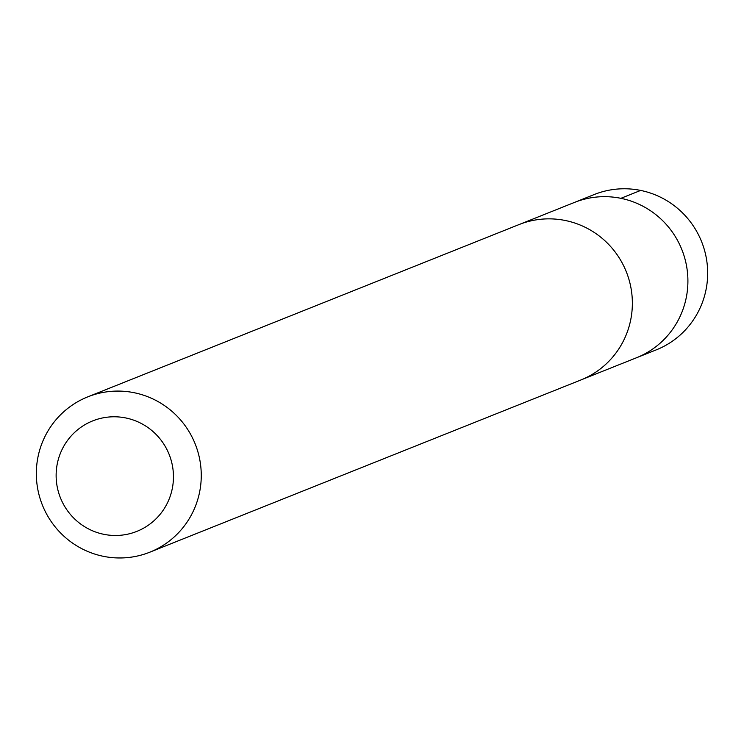 <?xml version="1.0" encoding="UTF-8"?>
<svg xmlns="http://www.w3.org/2000/svg" width="744" height="744" viewBox="0 0 744 744"><rect width="100%" height="100%" fill="white"/><g stroke="black" fill="none" stroke-linecap="round" stroke-linejoin="round"><path stroke-width="1.12" d="M520.428 224.028L574.405 202.452A83.626 82.277 68.2 0 1 675.524 236.927A83.626 82.277 68.2 0 1 660.095 343.217A83.626 82.277 68.2 0 1 636.455 357.771L656.208 349.885A83.635 82.286 -111.8 0 0 679.858 335.321A83.635 82.286 -111.8 0 0 695.287 229.031A83.635 82.286 -111.8 0 0 594.158 194.556L574.405 202.452A83.626 82.277 68.2 0 1 675.524 236.927A83.626 82.277 68.2 0 1 660.095 343.217A83.626 82.277 68.2 0 1 636.455 357.771L582.468 379.328M149.823 552.188L580.924 379.961A83.635 82.286 -111.8 0 0 626.309 271.774A83.635 82.286 -111.8 0 0 518.875 224.632L87.773 396.859A83.635 82.286 -111.8 0 0 64.142 411.423A83.635 82.286 -111.8 0 0 48.704 517.703A83.635 82.286 -111.8 0 0 149.823 552.188A83.635 82.286 -111.8 0 0 195.207 444.001A83.635 82.286 -111.8 0 0 87.773 396.859M75.916 431.241A59.492 58.534 -111.8 0 0 96.181 532.211A59.492 58.534 -111.8 0 0 172.273 464.935A59.492 58.534 -111.8 0 0 75.916 431.241M620.896 198.323L640.658 190.427"/></g></svg>
